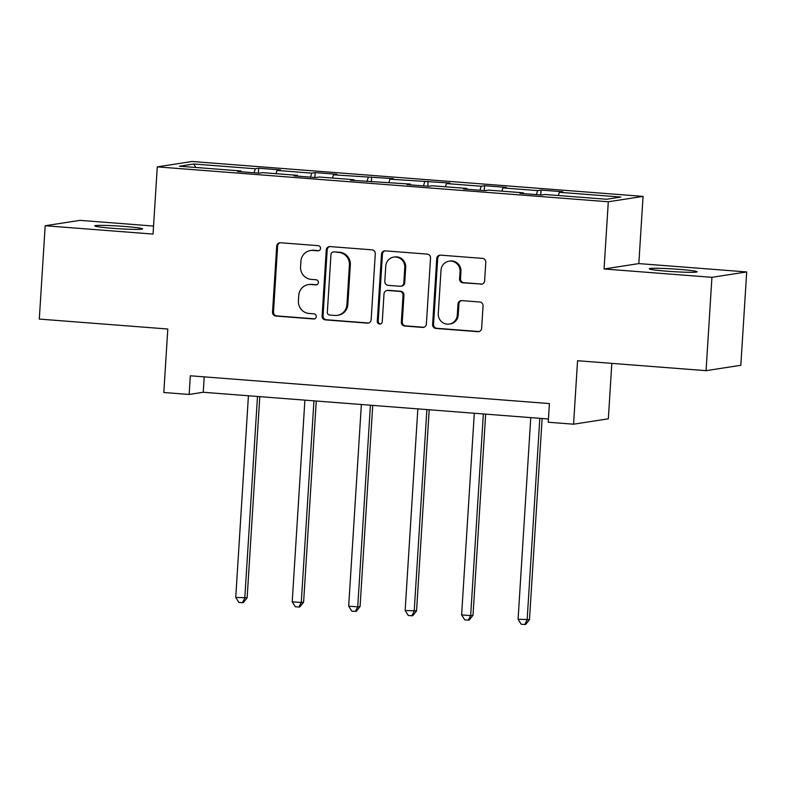 <?xml version="1.0" encoding="UTF-8"?>
<svg xmlns="http://www.w3.org/2000/svg" width="786" height="786" viewBox="0 0 786 786"><rect width="100%" height="100%" fill="white"/><g stroke="black" fill="none" stroke-linecap="round" stroke-linejoin="round"><path stroke-width="1.18" d="M320.55 248.435A2.574 2.486 -98.8 0 0 318.222 245.674L280.474 242.756A3.675 3.557 -98.8 0 0 276.692 246.146L272.536 312.111A3.675 3.557 -98.8 0 0 275.866 316.051L313.614 318.978A2.574 2.486 -98.8 0 0 316.257 316.601A2.574 2.486 -98.8 0 0 313.938 313.84L309.055 313.467A11.77 11.387 -98.8 0 1 298.415 300.861L298.768 295.359A11.77 11.387 -98.8 0 1 310.873 284.512L315.756 284.896A2.574 2.486 -98.8 0 0 318.409 282.518A2.574 2.486 -98.8 0 0 316.08 279.757L311.197 279.384A11.77 11.387 -98.8 0 1 300.566 266.778L300.91 261.276A11.77 11.387 -98.8 0 1 313.015 250.429L317.898 250.803A2.574 2.486 -98.8 0 0 320.55 248.435M679.222 269.362A23.983 1.346 3.6 0 0 649.275 268.783A23.983 1.346 3.6 0 0 667.196 271.219A23.983 1.346 3.6 0 0 697.143 271.799A23.983 1.346 3.6 0 0 679.222 269.362M124.679 226.456A23.983 1.346 3.6 0 0 94.733 225.877A23.983 1.346 3.6 0 0 112.653 228.313A23.983 1.346 3.6 0 0 142.6 228.893A23.983 1.346 3.6 0 0 124.679 226.456M480.836 284.218A3.675 3.557 -98.8 0 0 484.618 280.828L485.787 262.327A3.675 3.557 -98.8 0 0 482.466 258.388L440.533 255.136A3.675 3.557 -98.8 0 0 436.751 258.525L432.605 324.5A3.675 3.557 -98.8 0 0 435.925 328.44L477.849 331.682A3.675 3.557 -98.8 0 0 481.631 328.293L483.046 305.941A3.675 3.557 -98.8 0 0 479.715 302.001L461.775 300.606A3.675 3.557 -98.8 0 0 457.992 303.995L457.295 315.088A9.835 9.52 -98.8 0 1 449.297 324.068A9.835 9.52 -98.8 0 1 438.283 313.614L441.015 270.188A9.835 9.52 -98.8 0 1 449.022 261.198A9.835 9.52 -98.8 0 1 460.026 271.651L459.574 278.892A3.675 3.557 -98.8 0 0 462.895 282.832L481.779 284.08A3.675 3.557 -98.8 0 0 482.093 284.09M153.545 226.054L79.936 220.355L45.175 225.739L39.3 319.077L167.801 329.02L163.812 392.499L189.151 394.454L190.32 375.787L549.404 403.572L548.225 422.239L573.564 424.194L608.335 418.82L611.822 363.378M711.929 277.32L746.7 271.946L638.831 263.595L604.061 268.979L711.929 277.32L706.064 370.668L577.563 360.725L573.564 424.194M604.061 268.979L608.295 201.766L157.269 166.868L192.039 161.494L643.056 196.392L608.295 201.766M45.175 225.739L153.044 234.081L157.269 166.868M375.286 253.77A3.675 3.557 -98.8 0 0 371.965 249.83L330.041 246.588A3.675 3.557 -98.8 0 0 326.259 249.977L322.103 315.952A3.675 3.557 -98.8 0 0 325.424 319.892L367.357 323.134A3.675 3.557 -98.8 0 0 371.139 319.745L375.286 253.77M385.287 250.862L427.211 254.104A3.675 3.557 -98.8 0 1 430.541 258.044L426.385 324.019A3.675 3.557 -98.8 0 1 422.603 327.408L404.662 326.023A3.675 3.557 -98.8 0 1 401.341 322.083L403.022 295.33A3.675 3.557 -98.8 0 0 399.701 291.39L387.793 290.466A3.675 3.557 -98.8 0 0 384.01 293.856L382.261 321.71A2.574 2.486 -98.8 0 1 380.169 324.058A2.574 2.486 -98.8 0 1 377.29 321.327L381.505 254.251A3.675 3.557 -98.8 0 1 385.287 250.862M746.7 271.946L740.825 365.284L706.064 370.668M541.043 190.074L537.614 190.605L502.863 187.923L506.302 187.392L484.579 185.712L481.15 186.243L446.399 183.551L449.828 183.02L389.935 179.179L393.364 178.648L333.46 174.816L336.889 174.286L315.176 172.606L311.747 173.136L276.996 170.444L280.425 169.914L258.702 168.233L255.273 168.764L193.739 163.999L179.454 166.21L240.997 170.975L237.569 171.505L259.282 173.185L262.711 172.655L297.462 175.337L294.033 175.868L315.746 177.557L319.185 177.017L353.926 179.709L350.497 180.24L410.4 184.081L406.971 184.612L428.684 186.292L432.113 185.761L466.864 188.444L463.435 188.974L485.159 190.654L488.587 190.124L523.338 192.816L519.9 193.346L541.623 195.026L545.052 194.496L606.586 199.261L620.871 197.05L559.337 192.285L562.766 191.755L541.043 190.074L540.739 194.957M536.406 194.623L537.614 190.605M501.89 191.155L502.863 187.923M523.338 192.816L523.496 193.621M479.932 190.251L481.15 186.243M445.416 186.793L446.399 183.551M466.864 188.444L467.022 189.259M423.467 185.889L424.686 181.871M388.952 182.421L389.935 179.179M410.4 184.081L410.557 184.887M366.993 181.517L368.212 177.498M332.478 178.049L333.46 174.816M353.926 179.709L354.093 180.515M310.529 177.145L311.747 173.136M276.014 173.686L276.996 170.444M297.462 175.337L297.619 176.152M254.065 172.782L255.273 168.764M195.783 167.477L193.739 163.999M240.997 170.975L241.155 171.78M638.831 263.595L643.056 196.392M189.151 394.454L203.24 392.273L548.432 418.987M558.355 195.527L559.337 192.285M204.213 376.867L203.24 392.273M258.398 173.117L258.702 168.233M314.872 177.489L315.176 172.606M371.336 181.851L371.64 176.968M427.8 186.223L428.115 181.34M484.274 190.595L484.579 185.712M318.92 250.665A2.574 2.486 -98.8 0 1 318.841 250.665L313.958 250.282A11.77 11.387 -98.8 0 0 311.423 250.38L310.48 250.528M308.338 284.611L309.271 284.463A11.77 11.387 -98.8 0 1 311.816 284.365L316.699 284.748A2.574 2.486 -98.8 0 0 316.778 284.748M280.16 242.746A3.675 3.557 -98.8 0 0 277.635 245.998L273.479 311.973A3.675 3.557 -98.8 0 0 276.8 315.913L314.557 318.831A2.574 2.486 -98.8 0 0 314.636 318.831M329.717 246.578A3.675 3.557 -98.8 0 0 327.192 249.83L323.046 315.805A3.675 3.557 -98.8 0 0 326.367 319.745L368.29 322.987A3.675 3.557 -98.8 0 0 368.614 322.997M333.628 252.021A2.574 2.486 -98.8 0 0 330.975 254.399L327.33 312.307A2.574 2.486 -98.8 0 0 329.658 315.058L334.807 315.461A11.77 11.387 -98.8 0 0 346.921 304.614L349.406 265.029A11.77 11.387 -98.8 0 0 338.776 252.424L334.561 251.874A2.574 2.486 -98.8 0 0 334.011 251.903L333.067 252.041M337.351 315.363L338.285 315.215A11.77 11.387 -98.8 0 0 347.854 304.467L346.921 304.614M334.561 251.874L339.719 252.277A11.77 11.387 -98.8 0 1 350.35 264.882L347.854 304.467M387.007 290.496L387.94 290.348A3.675 3.557 -98.8 0 1 388.736 290.319L400.634 291.242A3.675 3.557 -98.8 0 1 403.965 295.182L402.275 321.936A3.675 3.557 -98.8 0 0 405.596 325.876L423.546 327.261A3.675 3.557 -98.8 0 0 423.86 327.271M384.973 250.852A3.675 3.557 -98.8 0 0 382.448 254.114L378.223 321.179A2.574 2.486 -98.8 0 0 380.63 323.94M404.77 267.564A9.835 9.52 -98.8 0 0 393.757 257.101A9.835 9.52 -98.8 0 0 385.759 266.09L384.796 281.398A3.675 3.557 -98.8 0 0 388.117 285.338L400.025 286.251A3.675 3.557 -98.8 0 0 403.808 282.862L404.77 267.564L405.704 267.417A9.835 9.52 -98.8 0 0 394.7 256.963L393.757 257.101M400.811 286.222L401.754 286.075A3.675 3.557 -98.8 0 0 404.741 282.714L403.808 282.862M405.704 267.417L404.741 282.714M449.022 261.198L449.956 261.05A9.835 9.52 -98.8 0 1 460.969 271.514L460.517 278.745A3.675 3.557 -98.8 0 0 463.838 282.685L481.779 284.08M449.297 324.068L450.231 323.93A9.835 9.52 -98.8 0 0 458.238 314.94L457.295 315.088M461.461 300.596A3.675 3.557 -98.8 0 0 458.936 303.848L458.238 314.94M440.219 255.126A3.675 3.557 -98.8 0 0 437.694 258.388L433.548 324.353A3.675 3.557 -98.8 0 0 436.869 328.293L478.792 331.535A3.675 3.557 -98.8 0 0 479.106 331.545M248.425 395.771L235.741 597.429L247.138 597.763L259.793 396.655M247.138 597.763L243.414 602.518L242.481 602.665L244.79 598.126L257.484 396.468M242.481 602.665L238.856 602.381L235.741 597.429M304.899 400.143L292.215 601.801L301.264 602.498L303.612 602.135L316.267 401.017M303.612 602.135L299.888 606.89L298.945 607.028L301.264 602.498L313.948 400.84M298.945 607.028L295.33 606.753L292.215 601.801M361.364 404.515L348.679 606.163L357.728 606.861L360.076 606.497L372.731 405.389M360.076 606.497L356.353 611.253L355.41 611.4L357.728 606.861L370.412 405.212M355.41 611.4L351.794 611.125L348.679 606.163M417.838 408.877L405.144 610.535L416.551 610.869L429.195 409.761M416.551 610.869L412.817 615.625L411.884 615.772L414.193 611.233L426.886 409.575M411.884 615.772L408.258 615.487L405.144 610.535M474.302 413.249L461.618 614.907L470.667 615.605L473.015 615.242L485.669 414.124M473.015 615.242L469.291 619.997L468.348 620.134L470.667 615.605L483.351 413.947M468.348 620.134L464.732 619.859L461.618 614.907M530.766 417.612L518.082 619.27L529.479 619.604L542.134 418.496M529.479 619.604L525.755 624.359L524.822 624.506L527.131 619.967L539.825 418.319M524.822 624.506L521.197 624.222L518.082 619.27M313.958 250.282L313.015 250.429M316.699 284.748L315.756 284.896M311.816 284.365L310.873 284.512M314.557 318.831L313.614 318.978M276.8 315.913L275.866 316.051M273.479 311.973L272.536 312.111M277.635 245.998L276.692 246.146M318.841 250.665L317.898 250.803M368.29 322.987L367.357 323.134M326.367 319.745L325.424 319.892M323.046 315.805L322.103 315.952M327.192 249.83L326.259 249.977M350.35 264.882L349.406 265.029M339.719 252.277L338.776 252.424M423.546 327.261L422.603 327.408M405.596 325.876L404.662 326.023M402.275 321.936L401.341 322.083M403.965 295.182L403.022 295.33M400.634 291.242L399.701 291.39M388.736 290.319L387.793 290.466M378.223 321.179L377.29 321.327M382.448 254.114L381.505 254.251M463.838 282.685L462.895 282.832M460.517 278.745L459.574 278.892M460.969 271.514L460.026 271.651M458.936 303.848L457.992 303.995M478.792 331.535L477.849 331.682M436.869 328.293L435.925 328.44M433.548 324.353L432.605 324.5M437.694 258.388L436.751 258.525"/></g></svg>

